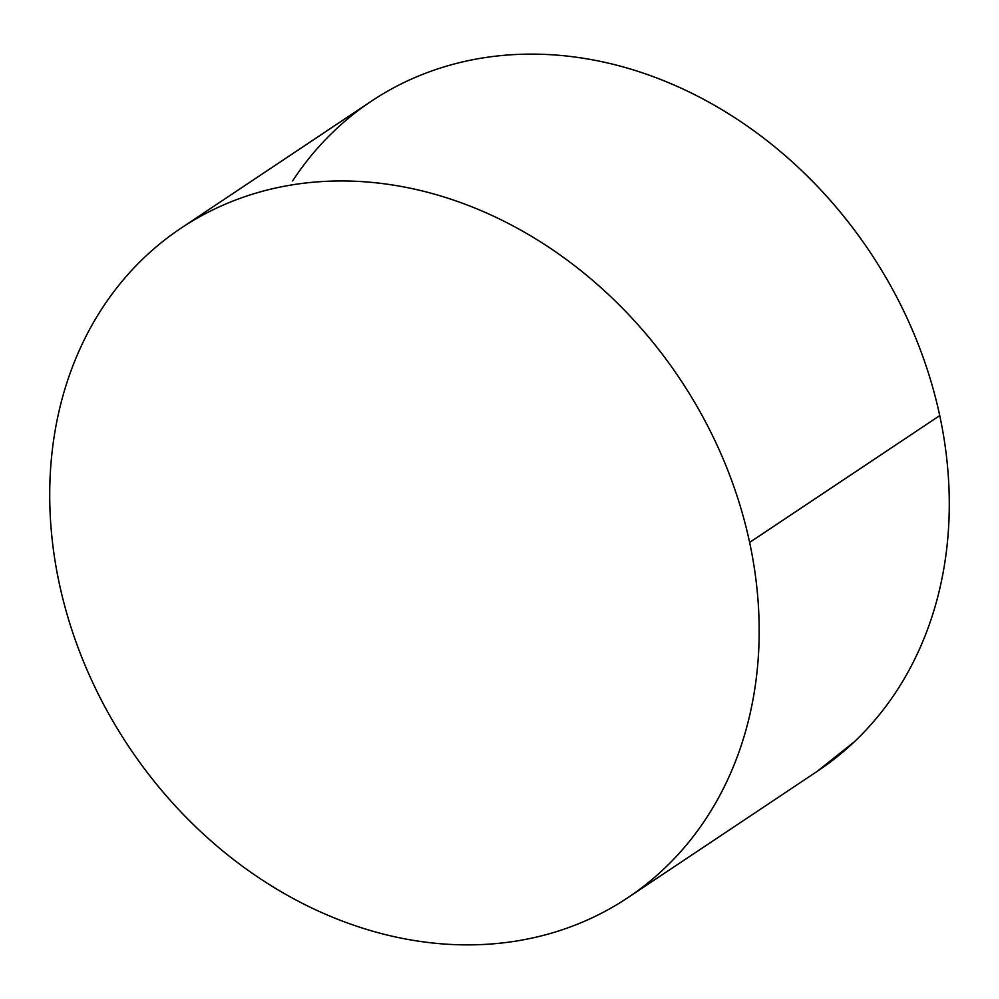 <?xml version="1.0" encoding="UTF-8"?>
<svg xmlns="http://www.w3.org/2000/svg" width="999" height="999" viewBox="0 0 999 999"><rect width="100%" height="100%" fill="white"/><g stroke="black" fill="none" stroke-linecap="round" stroke-linejoin="round"><path stroke-width="1.5" d="M627.809 897.701L817.919 770.866A402.46 331.281 -123.7 0 0 939.734 415.596L749.625 542.432L939.734 415.596A402.46 331.281 -123.7 0 0 371.191 101.299L181.081 228.134A402.46 331.281 56.3 0 1 749.625 542.432A402.46 331.281 56.3 0 1 627.809 897.701A402.46 331.281 56.3 0 1 59.266 583.404A402.46 331.281 56.3 0 1 181.081 228.134M292.657 180.881C304.882 162.225 318.931 145.379 334.802 130.345C350.661 115.31 368.032 102.385 386.913 91.558C405.806 80.732 425.836 72.215 447.015 66.009C468.194 59.803 490.122 56.031 512.787 54.683C535.452 53.334 558.429 54.446 581.705 58.017C604.982 61.576 628.109 67.532 651.111 75.874C674.1 84.216 696.515 94.78 718.343 107.58C740.172 120.367 760.988 135.14 780.818 151.898C800.636 168.656 819.08 187.075 836.126 207.155C853.183 227.223 868.531 248.576 882.167 271.191C895.803 293.818 907.454 317.282 917.144 341.583C926.835 365.871 934.365 390.547 939.734 415.596C945.104 440.634 948.201 465.571 949.05 490.397C949.899 515.222 948.463 539.46 944.742 563.111C941.033 586.763 935.114 609.365 926.985 630.943C918.855 652.509 908.678 672.627 896.453 691.283C884.215 709.939 870.166 726.785 854.307 741.82L816.882 771.553M59.266 583.404C53.896 558.366 50.799 533.429 49.95 508.603C49.101 483.778 50.537 459.54 54.258 435.889C57.967 412.237 63.886 389.635 72.015 368.057C80.145 346.491 90.322 326.373 102.547 307.717C114.785 289.061 128.834 272.215 144.693 257.18C160.552 242.145 177.922 229.221 196.815 218.394C215.697 207.567 235.727 199.051 256.918 192.844C278.097 186.638 300.012 182.867 322.677 181.518C345.342 180.17 368.319 181.281 391.596 184.852C414.872 188.411 438.012 194.368 461.001 202.71C483.991 211.051 506.406 221.616 528.234 234.415C550.062 247.203 570.891 261.988 590.709 278.733C610.526 295.492 628.97 313.911 646.028 333.991C663.086 354.058 678.421 375.412 692.057 398.027C705.694 420.654 717.357 444.118 727.047 468.419C736.725 492.719 744.255 517.382 749.625 542.432C754.994 567.469 758.104 592.407 758.94 617.232C759.789 642.057 758.353 666.296 754.645 689.947C750.923 713.598 745.004 736.201 736.875 757.779C728.746 779.345 718.568 799.462 706.343 818.119C694.118 836.775 680.069 853.621 664.198 868.655C648.339 883.69 630.968 896.615 612.087 907.442C593.194 918.268 573.164 926.785 551.985 932.991C530.806 939.197 508.878 942.969 486.213 944.317C463.548 945.666 440.571 944.554 417.295 940.983C394.018 937.424 370.891 931.468 347.889 923.126C324.9 914.784 302.485 904.22 280.657 891.42C258.828 878.633 238.012 863.86 218.182 847.102C198.364 830.344 179.92 811.925 162.874 791.845C145.817 771.777 130.469 750.424 116.833 727.809C103.197 705.182 91.546 681.718 81.856 657.417C72.165 633.129 64.635 608.453 59.266 583.404"/></g></svg>
